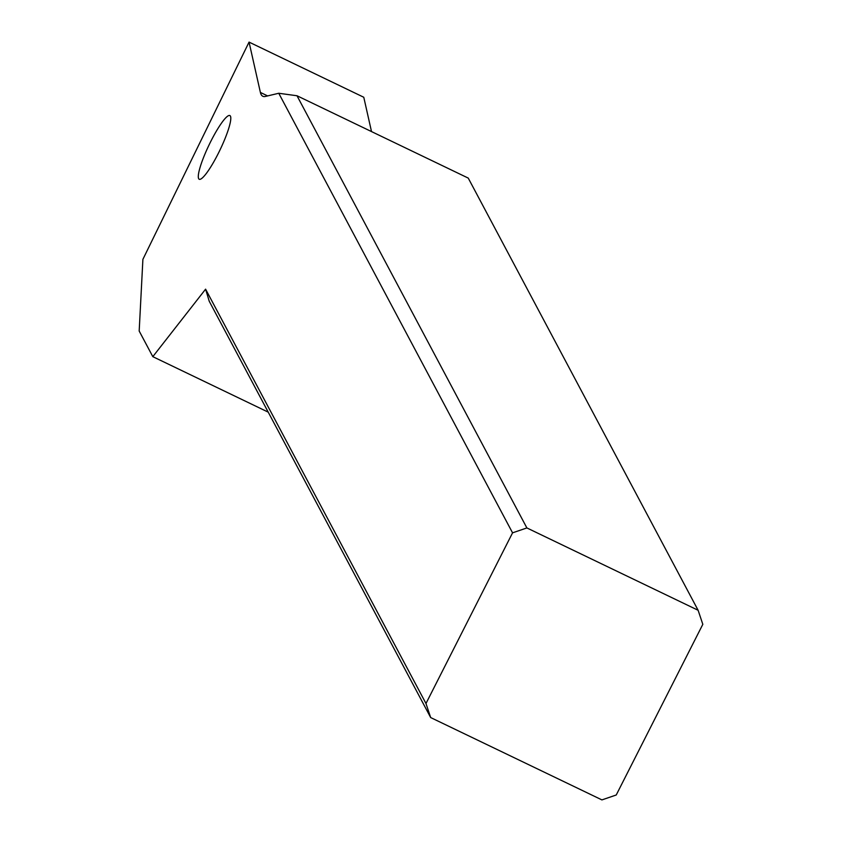 <?xml version="1.0" encoding="UTF-8"?>
<svg xmlns="http://www.w3.org/2000/svg" width="842" height="842" viewBox="0 0 842 842"><rect width="100%" height="100%" fill="white"/><g stroke="black" fill="none" stroke-linecap="round" stroke-linejoin="round"><path stroke-width="1.26" d="M278.755 93.262L512.557 532.839L425.978 703.512L205.595 289.164L152.812 356.661L139.183 331.032L142.898 259.336L249.053 42.1L260.389 92.431A107.123 18.24 -64.3 0 0 262.809 96.251A107.123 18.24 -64.3 0 0 265.493 96.42L278.755 93.262L297.005 95.756L526.882 527.934L698.113 610.271L702.817 624.332L616.239 794.995L601.914 799.9L430.672 717.563L425.978 703.512M230.424 116.112A35.353 6.02 -64.3 0 0 229.866 115.543A35.353 6.02 -64.3 0 0 210.09 142.814A35.353 6.02 -64.3 0 0 198.68 178.693A35.353 6.02 -64.3 0 0 199.228 179.262A35.353 6.02 -64.3 0 0 219.015 151.981A35.353 6.02 -64.3 0 0 230.424 116.112M512.557 532.839L526.882 527.934M698.113 610.271L468.247 178.094L297.005 95.756M371.511 131.584L363.776 97.262L249.053 42.1M268.24 412.159L152.812 356.661M205.595 289.164L209.237 301.247L430.672 717.563M260.389 92.431L267.63 95.914"/></g></svg>
